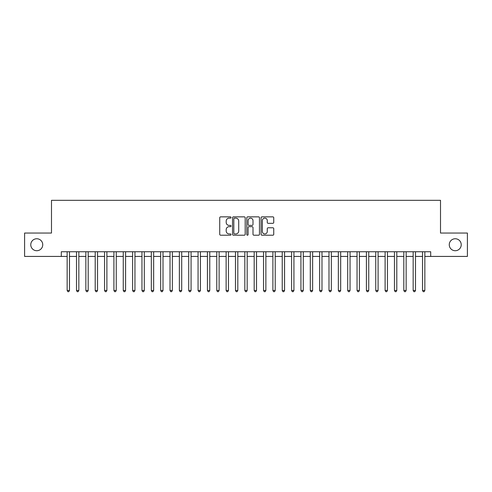 <?xml version="1.0" encoding="UTF-8"?>
<svg xmlns="http://www.w3.org/2000/svg" width="492" height="492" viewBox="0 0 492 492"><rect width="100%" height="100%" fill="white"/><g stroke="black" fill="none" stroke-linecap="round" stroke-linejoin="round"><path stroke-width="0.74" d="M231.037 217.495A0.64 0.64 0 0 0 230.397 216.855L220.644 216.855A0.916 0.916 0 0 0 219.727 217.772L219.727 234.297A0.916 0.916 0 0 0 220.644 235.213L230.397 235.213A0.64 0.64 0 0 0 231.037 234.573A0.64 0.64 0 0 0 230.397 233.928L229.131 233.928A2.94 2.94 0 0 1 226.197 230.994L226.197 229.616A2.94 2.94 0 0 1 229.131 226.677L230.397 226.677A0.64 0.64 0 0 0 231.037 226.037A0.64 0.64 0 0 0 230.397 225.391L229.131 225.391A2.94 2.94 0 0 1 226.197 222.452L226.197 221.08A2.94 2.94 0 0 1 229.131 218.141L230.397 218.141A0.64 0.64 0 0 0 231.037 217.495M449.257 244.739A5.984 5.984 0 0 0 455.241 250.723A5.984 5.984 0 0 0 461.225 244.739A5.984 5.984 0 0 0 455.241 238.755A5.984 5.984 0 0 0 449.257 244.739M30.775 244.739A5.984 5.984 0 0 0 36.759 250.723A5.984 5.984 0 0 0 42.742 244.739A5.984 5.984 0 0 0 36.759 238.755A5.984 5.984 0 0 0 30.775 244.739M272.826 223.325A0.916 0.916 0 0 0 273.743 222.409L273.743 217.772A0.916 0.916 0 0 0 272.826 216.855L261.996 216.855A0.916 0.916 0 0 0 261.08 217.772L261.08 234.297A0.916 0.916 0 0 0 261.996 235.213L272.826 235.213A0.916 0.916 0 0 0 273.743 234.297L273.743 228.694A0.916 0.916 0 0 0 272.826 227.778L268.189 227.778A0.916 0.916 0 0 0 267.273 228.694L267.273 231.474A2.454 2.454 0 0 1 264.819 233.928A2.454 2.454 0 0 1 262.359 231.474L262.359 220.594A2.454 2.454 0 0 1 264.819 218.141A2.454 2.454 0 0 1 267.273 220.594L267.273 222.409A0.916 0.916 0 0 0 268.189 223.325L272.826 223.325M61.303 256.424L24.6 256.424L24.6 233.048L51.488 233.048L51.488 200.318L440.512 200.318L440.512 233.048L467.4 233.048L467.4 256.424L430.697 256.424L430.697 251.75L61.303 251.75L61.303 256.424L67.152 256.424M245.194 217.772A0.916 0.916 0 0 0 244.278 216.855L233.448 216.855A0.916 0.916 0 0 0 232.532 217.772L232.532 234.297A0.916 0.916 0 0 0 233.448 235.213L244.278 235.213A0.916 0.916 0 0 0 245.194 234.297L245.194 217.772M247.722 216.855L258.552 216.855A0.916 0.916 0 0 1 259.469 217.772L259.469 234.297A0.916 0.916 0 0 1 258.552 235.213L253.915 235.213A0.916 0.916 0 0 1 252.999 234.297L252.999 227.593A0.916 0.916 0 0 0 252.082 226.677L249.007 226.677A0.916 0.916 0 0 0 248.091 227.593L248.091 234.573A0.64 0.64 0 0 1 247.445 235.213A0.64 0.64 0 0 1 246.806 234.573L246.806 217.772A0.916 0.916 0 0 1 247.722 216.855M69.489 256.424L76.5 256.424M78.837 256.424L85.854 256.424M88.191 256.424L95.202 256.424M97.545 256.424L104.556 256.424M106.893 256.424L113.91 256.424M116.247 256.424L123.258 256.424M125.595 256.424L132.612 256.424M134.949 256.424L141.96 256.424M144.304 256.424L151.315 256.424M153.652 256.424L160.669 256.424M163.006 256.424L170.017 256.424M172.354 256.424L179.371 256.424M181.708 256.424L188.719 256.424M191.062 256.424L198.073 256.424M200.41 256.424L207.427 256.424M209.764 256.424L216.775 256.424M219.112 256.424L226.129 256.424M228.466 256.424L235.477 256.424M237.814 256.424L244.832 256.424M247.168 256.424L254.186 256.424M256.523 256.424L263.534 256.424M265.871 256.424L272.888 256.424M275.225 256.424L282.236 256.424M284.573 256.424L291.59 256.424M293.927 256.424L300.938 256.424M303.281 256.424L310.292 256.424M312.629 256.424L319.646 256.424M321.983 256.424L328.994 256.424M331.331 256.424L338.348 256.424M340.685 256.424L347.696 256.424M350.04 256.424L357.051 256.424M359.388 256.424L366.405 256.424M368.742 256.424L375.753 256.424M378.09 256.424L385.107 256.424M387.444 256.424L394.455 256.424M396.798 256.424L403.809 256.424M406.146 256.424L413.163 256.424M415.5 256.424L422.511 256.424M424.848 256.424L430.697 256.424M234.456 218.141A0.64 0.64 0 0 0 233.817 218.78L233.817 233.288A0.64 0.64 0 0 0 234.456 233.928L235.791 233.928A2.94 2.94 0 0 0 238.725 230.994L238.725 221.08A2.94 2.94 0 0 0 235.791 218.141L234.456 218.141M252.999 220.644A2.454 2.454 0 0 0 250.545 218.184A2.454 2.454 0 0 0 248.091 220.644L248.091 224.475A0.916 0.916 0 0 0 249.007 225.391L252.082 225.391A0.916 0.916 0 0 0 252.999 224.475L252.999 220.644M69.489 251.75L69.489 290.464L67.152 290.464L67.152 251.75M69.489 290.464L68.788 291.682L67.853 291.682L67.152 290.464M78.837 251.75L78.837 290.464L76.5 290.464L76.5 251.75M78.837 290.464L78.136 291.682L77.201 291.682L76.5 290.464M88.191 251.75L88.191 290.464L85.854 290.464L85.854 251.75M88.191 290.464L87.49 291.682L86.555 291.682L85.854 290.464M97.545 251.75L97.545 290.464L95.202 290.464L95.202 251.75M97.545 290.464L96.844 291.682L95.909 291.682L95.202 290.464M106.893 251.75L106.893 290.464L104.556 290.464L104.556 251.75M106.893 290.464L106.192 291.682L105.257 291.682L104.556 290.464M116.247 251.75L116.247 290.464L113.91 290.464L113.91 251.75M116.247 290.464L115.546 291.682L114.611 291.682L113.91 290.464M125.595 251.75L125.595 290.464L123.258 290.464L123.258 251.75M125.595 290.464L124.894 291.682L123.959 291.682L123.258 290.464M134.949 251.75L134.949 290.464L132.612 290.464L132.612 251.75M134.949 290.464L134.248 291.682L133.314 291.682L132.612 290.464M144.304 251.75L144.304 290.464L141.96 290.464L141.96 251.75M144.304 290.464L143.602 291.682L142.662 291.682L141.96 290.464M153.652 251.75L153.652 290.464L151.315 290.464L151.315 251.75M153.652 290.464L152.95 291.682L152.016 291.682L151.315 290.464M163.006 251.75L163.006 290.464L160.669 290.464L160.669 251.75M163.006 290.464L162.305 291.682L161.37 291.682L160.669 290.464M172.354 251.75L172.354 290.464L170.017 290.464L170.017 251.75M172.354 290.464L171.653 291.682L170.718 291.682L170.017 290.464M181.708 251.75L181.708 290.464L179.371 290.464L179.371 251.75M181.708 290.464L181.007 291.682L180.072 291.682L179.371 290.464M191.062 251.75L191.062 290.464L188.719 290.464L188.719 251.75M191.062 290.464L190.355 291.682L189.42 291.682L188.719 290.464M200.41 251.75L200.41 290.464L198.073 290.464L198.073 251.75M200.41 290.464L199.709 291.682L198.774 291.682L198.073 290.464M209.764 251.75L209.764 290.464L207.427 290.464L207.427 251.75M209.764 290.464L209.063 291.682L208.128 291.682L207.427 290.464M219.112 251.75L219.112 290.464L216.775 290.464L216.775 251.75M219.112 290.464L218.411 291.682L217.476 291.682L216.775 290.464M228.466 251.75L228.466 290.464L226.129 290.464L226.129 251.75M228.466 290.464L227.765 291.682L226.83 291.682L226.129 290.464M237.814 251.75L237.814 290.464L235.477 290.464L235.477 251.75M237.814 290.464L237.113 291.682L236.178 291.682L235.477 290.464M247.168 251.75L247.168 290.464L244.832 290.464L244.832 251.75M247.168 290.464L246.467 291.682L245.533 291.682L244.832 290.464M256.523 251.75L256.523 290.464L254.186 290.464L254.186 251.75M256.523 290.464L255.822 291.682L254.887 291.682L254.186 290.464M265.871 251.75L265.871 290.464L263.534 290.464L263.534 251.75M265.871 290.464L265.17 291.682L264.235 291.682L263.534 290.464M275.225 251.75L275.225 290.464L272.888 290.464L272.888 251.75M275.225 290.464L274.524 291.682L273.589 291.682L272.888 290.464M284.573 251.75L284.573 290.464L282.236 290.464L282.236 251.75M284.573 290.464L283.872 291.682L282.937 291.682L282.236 290.464M293.927 251.75L293.927 290.464L291.59 290.464L291.59 251.75M293.927 290.464L293.226 291.682L292.291 291.682L291.59 290.464M303.281 251.75L303.281 290.464L300.938 290.464L300.938 251.75M303.281 290.464L302.58 291.682L301.645 291.682L300.938 290.464M312.629 251.75L312.629 290.464L310.292 290.464L310.292 251.75M312.629 290.464L311.928 291.682L310.993 291.682L310.292 290.464M321.983 251.75L321.983 290.464L319.646 290.464L319.646 251.75M321.983 290.464L321.282 291.682L320.347 291.682L319.646 290.464M331.331 251.75L331.331 290.464L328.994 290.464L328.994 251.75M331.331 290.464L330.63 291.682L329.695 291.682L328.994 290.464M340.685 251.75L340.685 290.464L338.348 290.464L338.348 251.75M340.685 290.464L339.984 291.682L339.049 291.682L338.348 290.464M350.04 251.75L350.04 290.464L347.696 290.464L347.696 251.75M350.04 290.464L349.338 291.682L348.397 291.682L347.696 290.464M359.388 251.75L359.388 290.464L357.051 290.464L357.051 251.75M359.388 290.464L358.686 291.682L357.752 291.682L357.051 290.464M368.742 251.75L368.742 290.464L366.405 290.464L366.405 251.75M368.742 290.464L368.041 291.682L367.106 291.682L366.405 290.464M378.09 251.75L378.09 290.464L375.753 290.464L375.753 251.75M378.09 290.464L377.389 291.682L376.454 291.682L375.753 290.464M387.444 251.75L387.444 290.464L385.107 290.464L385.107 251.75M387.444 290.464L386.743 291.682L385.808 291.682L385.107 290.464M396.798 251.75L396.798 290.464L394.455 290.464L394.455 251.75M396.798 290.464L396.091 291.682L395.156 291.682L394.455 290.464M406.146 251.75L406.146 290.464L403.809 290.464L403.809 251.75M406.146 290.464L405.445 291.682L404.51 291.682L403.809 290.464M415.5 251.75L415.5 290.464L413.163 290.464L413.163 251.75M415.5 290.464L414.799 291.682L413.864 291.682L413.163 290.464M424.848 251.75L424.848 290.464L422.511 290.464L422.511 251.75M424.848 290.464L424.147 291.682L423.212 291.682L422.511 290.464"/></g></svg>
